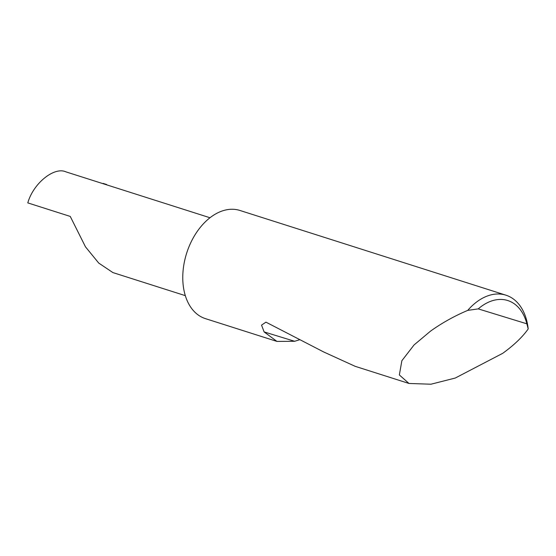 <?xml version="1.0" encoding="UTF-8"?>
<svg xmlns="http://www.w3.org/2000/svg" width="556" height="556" viewBox="0 0 556 556"><rect width="100%" height="100%" fill="white"/><g stroke="black" fill="none" stroke-linecap="round" stroke-linejoin="round"><path stroke-width="0.83" d="M103.034 183.682L66.004 171.887C54.245 166.369 33.228 183.424 27.8 202.898L70.251 216.423L85.478 246.843L98.725 263.064L112.903 272.586L185.329 295.653M299.677 339.737L294.645 341.287L276.937 341.412L264.114 331.911L261.542 325.128L265.942 322.153L323.717 351.976L355.138 366.314L408.994 383.466L399.354 374.952L401.863 360.719L414.067 344.942L430.504 331.154C441.909 322.994 454.322 316.065 467.735 310.38A56.768 37.766 -72.3 0 1 505.918 295.18A56.768 37.766 -72.3 0 1 528.2 328.937C522.515 336.999 514.022 345.13 502.714 353.324L455.253 378.045L430.949 384.217L408.994 383.466M276.937 341.412L205.442 318.637A56.768 37.766 -72.3 0 1 186.566 253.466A56.768 37.766 -72.3 0 1 239.9 210.453L505.918 295.18M66.004 171.887L106.717 184.856M103.117 183.417L106.599 184.481M209.98 217.743L78.264 175.793A40.859 27.181 107.7 0 0 78.083 175.738M528.2 328.937L526.873 323.821L478.243 308.886L467.735 310.38M526.873 323.821A52.229 34.743 107.7 0 0 478.243 308.886M294.645 341.287L264.114 331.911"/></g></svg>
